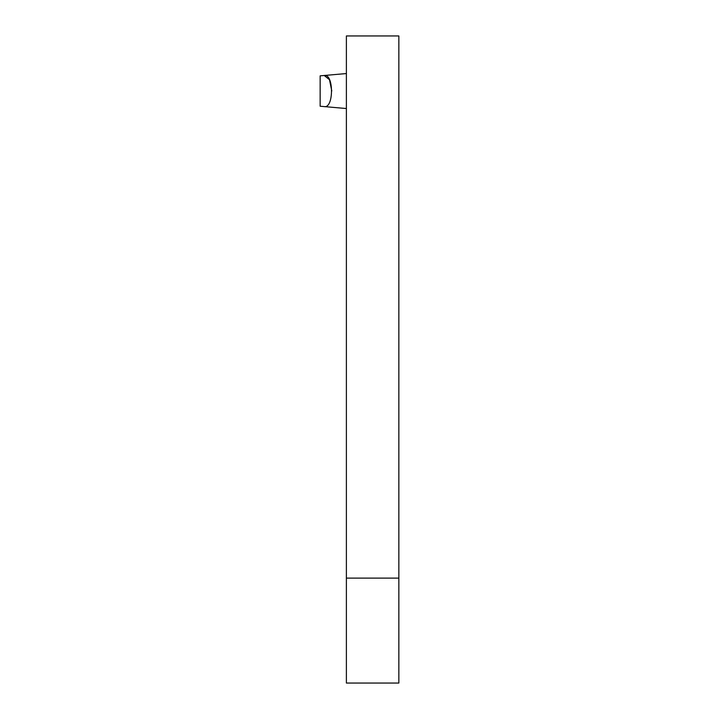 <?xml version="1.0" encoding="UTF-8"?>
<svg xmlns="http://www.w3.org/2000/svg" width="719" height="719" viewBox="0 0 719 719"><rect width="100%" height="100%" fill="white"/><g stroke="black" fill="none" stroke-linecap="round" stroke-linejoin="round"><path stroke-width="1.08" d="M324.224 75.486L346.387 73.554L324.224 75.486C333.913 73.428 333.913 108.65 324.224 106.592L346.387 108.533L320.153 106.232L320.153 75.846L324.224 75.486L329.491 79.692L331.783 90.962M346.387 683.05L346.387 35.95L398.847 35.95L398.847 683.05L346.387 683.05M346.387 578.112L398.847 578.112"/></g></svg>
